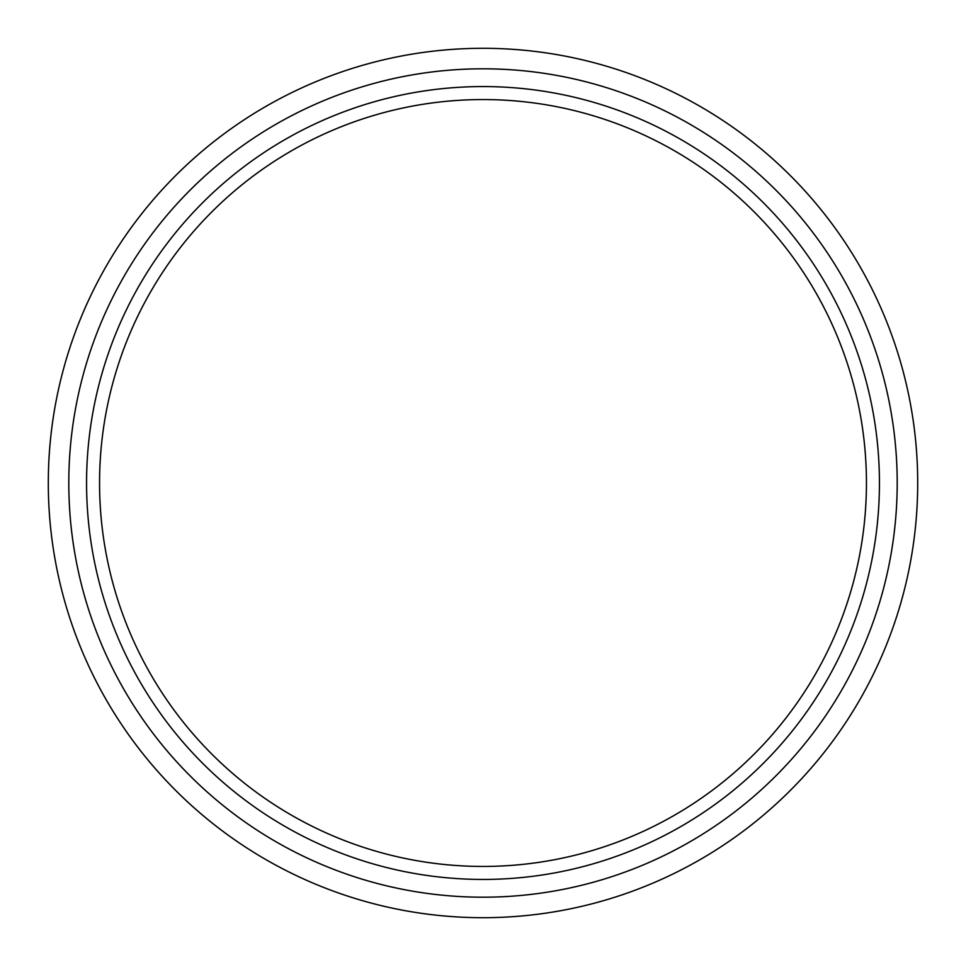 <?xml version="1.0" encoding="UTF-8"?>
<svg xmlns="http://www.w3.org/2000/svg" width="966" height="966" viewBox="0 0 966 966"><rect width="100%" height="100%" fill="white"/><g stroke="black" fill="none" stroke-linecap="round" stroke-linejoin="round"><path stroke-width="1.45" d="M879.434 483A396.434 396.434 0 0 0 483 86.566A396.434 396.434 0 0 0 86.566 483A396.434 396.434 0 0 0 483 879.434A396.434 396.434 0 0 0 879.434 483M68.803 483A414.197 414.197 0 0 1 483 68.803A414.197 414.197 0 0 1 897.197 483A414.197 414.197 0 0 1 483 897.197A414.197 414.197 0 0 1 68.803 483M99.558 483A383.442 383.442 0 0 0 483 866.442A383.442 383.442 0 0 0 866.442 483A383.442 383.442 0 0 0 483 99.558A383.442 383.442 0 0 0 99.558 483M917.7 483A434.7 434.7 0 0 0 483 48.3A434.7 434.7 0 0 0 48.3 483A434.7 434.7 0 0 0 483 917.7A434.7 434.7 0 0 0 917.7 483"/></g></svg>
